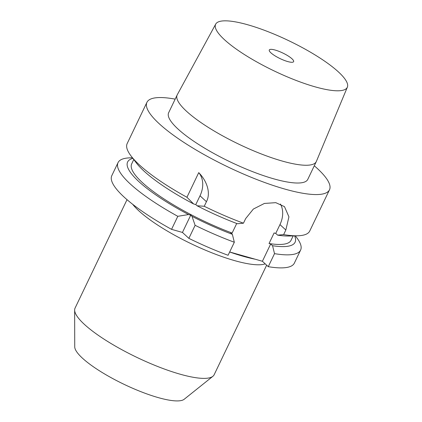 <?xml version="1.0" encoding="UTF-8"?>
<svg xmlns="http://www.w3.org/2000/svg" width="422" height="422" viewBox="0 0 422 422"><rect width="100%" height="100%" fill="white"/><g stroke="black" fill="none" stroke-linecap="round" stroke-linejoin="round"><path stroke-width="0.63" d="M295.363 235.851L296.724 237.644A101.217 23.284 -154.4 0 1 300.606 250.077L294.361 263.112A101.217 23.284 -154.4 0 1 268.271 266.678L262.4 261.26L229.668 251.976M132.867 158.366A92.856 21.358 25.6 0 0 188.571 214.555L177.804 216.312L171.559 229.352L182.452 232.438L188.871 238.361A101.217 23.284 -154.4 0 0 228.086 255.278L234.331 242.244A101.217 23.284 -154.4 0 1 195.117 225.322L188.871 238.361M171.559 229.352A101.217 23.284 -154.4 0 1 111.804 175.642L118.049 162.607A101.217 23.284 -154.4 0 1 130.171 157.844L132.424 157.781M270.903 52.824A13.493 3.107 -154.4 0 1 269.278 49.981A13.493 3.107 -154.4 0 1 278.879 51.315A13.493 3.107 -154.4 0 1 291.998 58.806A13.493 3.107 -154.4 0 1 293.622 61.644A13.493 3.107 -154.4 0 1 284.017 60.309A13.493 3.107 -154.4 0 1 270.903 52.824M215.711 24.096A72.995 16.79 -154.4 0 0 224.393 39.631A72.995 16.79 25.6 0 0 295.727 80.285A72.995 16.79 25.6 0 0 347.359 87.169A72.995 16.79 25.6 0 0 338.507 71.998A72.995 16.79 -154.4 0 0 267.938 31.639A72.995 16.79 -154.4 0 0 215.711 24.096L177.261 94.776A77.131 17.745 -154.4 0 0 177.166 94.961L168.652 112.727A77.131 17.745 -154.4 0 0 177.92 128.953A77.131 17.745 25.6 0 0 252.894 171.759A77.131 17.745 25.6 0 0 307.775 179.382L316.284 161.615A77.131 17.745 25.6 0 0 316.373 161.426L347.359 87.169M177.166 94.961A77.131 17.745 -154.4 0 0 186.434 111.186A77.131 17.745 25.6 0 0 261.408 153.993A77.131 17.745 25.6 0 0 316.284 161.615M314.29 165.788A101.217 23.284 -154.4 0 1 317.328 168.494A101.217 23.284 25.6 0 1 329.492 189.789A101.217 23.284 25.6 0 1 257.478 179.788A101.217 23.284 25.6 0 1 159.094 123.614A101.217 23.284 -154.4 0 1 146.935 102.319A101.217 23.284 -154.4 0 1 175.167 99.133M131.057 155.987L136.248 162.813A92.856 21.358 -154.4 0 0 193.64 203.979L186.935 197.264A101.217 23.284 25.6 0 1 139.339 164.849A101.217 23.284 -154.4 0 1 131.057 155.987A101.217 23.284 -154.4 0 1 127.175 143.559L146.935 102.319M297.615 235.787L289.044 236.019A92.856 21.358 -154.4 0 1 277.618 235.144L283.642 234.595A101.217 23.284 25.6 0 0 297.615 235.787A101.217 23.284 25.6 0 0 309.737 231.024L329.492 189.789M186.935 197.264L198.736 172.635C207.16 181.18 210.958 193.271 206.432 201.7L204.243 206.274A101.217 23.284 25.6 0 0 243.457 223.196L237.433 223.744A92.856 21.358 -154.4 0 1 197.063 205.762L195.792 204.591L193.64 203.979M204.243 206.274L197.063 205.762M277.618 235.144L275.74 233.413L274.105 232.949L269.036 243.526L270.676 243.99L262.4 261.26M300.606 250.077A101.217 23.284 -154.4 0 1 274.516 253.643L268.271 266.678M177.804 216.312A101.217 23.284 -154.4 0 1 118.049 162.607M274.516 253.643L272.554 245.72L270.676 243.99M280.435 204.016A25.705 20.029 -47.3 0 1 279.965 224.599L275.74 233.413M243.457 223.196L245.646 218.617L253.353 209.059L264.409 203.436L275.803 202.665L284.497 206.648L288.928 216.845L285.836 230.016L283.642 234.595M236.716 223.475L232.126 233.055L230.486 232.591L232.364 234.321A92.856 21.358 25.6 0 1 191.999 216.338L190.728 215.167L182.452 232.438M255.294 259.245A86.758 19.961 -154.4 0 1 229.658 251.997M272.554 245.72A92.856 21.358 25.6 0 0 294.63 235.872M293.142 235.909L291.048 240.287A88.362 20.33 -154.4 0 1 269.036 243.526M188.571 214.555L190.728 215.167M232.126 233.055A88.362 20.33 -154.4 0 1 131.669 163.926L133.769 159.548M234.331 242.244L232.364 234.321M195.117 225.322L191.999 216.338M198.736 172.635A25.705 20.029 -47.3 0 1 200.017 195.776L195.792 204.591M74.641 310.064L74.731 346.837A61.053 14.047 -154.4 0 0 82.401 358.125A61.053 14.047 25.6 0 0 138.732 390.814A61.053 14.047 25.6 0 0 184.177 399.275L212.888 376.303A77.115 17.74 25.6 0 1 155.491 365.616A77.115 17.74 25.6 0 1 84.331 324.323A77.115 17.74 -154.4 0 1 74.641 310.064A77.115 17.74 -154.4 0 1 75.063 308.102L127.022 199.659M212.888 376.303A77.115 17.74 25.6 0 0 214.154 374.741L266.651 265.18M279.965 224.599L285.836 230.016M265.211 263.856A77.115 17.74 -154.4 0 1 206.084 250.452A77.115 17.74 -154.4 0 1 138.748 210.742A77.115 17.74 -154.4 0 1 132.672 204.285M200.017 195.776L206.432 201.7"/></g></svg>
